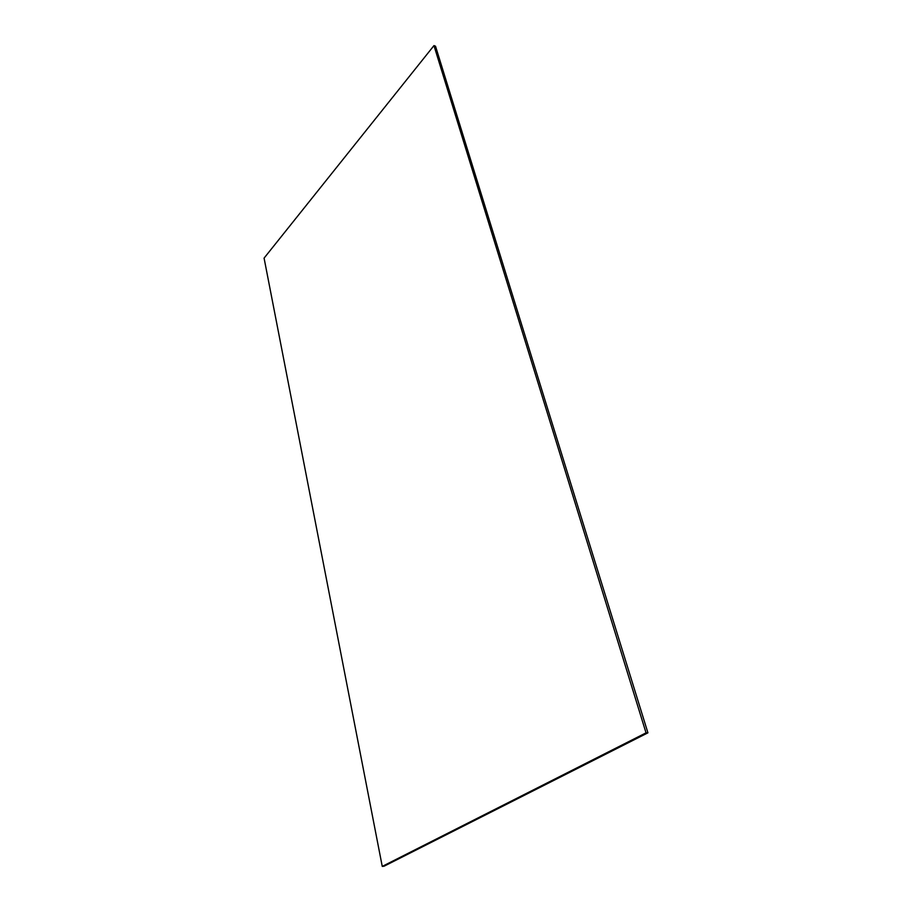 <?xml version="1.0" encoding="UTF-8"?>
<svg xmlns="http://www.w3.org/2000/svg" width="912" height="912" viewBox="0 0 912 912"><rect width="100%" height="100%" fill="white"/><g stroke="black" fill="none" stroke-linecap="round" stroke-linejoin="round"><path stroke-width="1.37" d="M646.038 732.86L647.919 732.826L384.009 866.24L382.253 866.4L646.038 732.86L433.964 45.6L435.526 46.216L647.919 732.826M433.964 45.6L264.081 258.119L382.253 866.4"/></g></svg>

